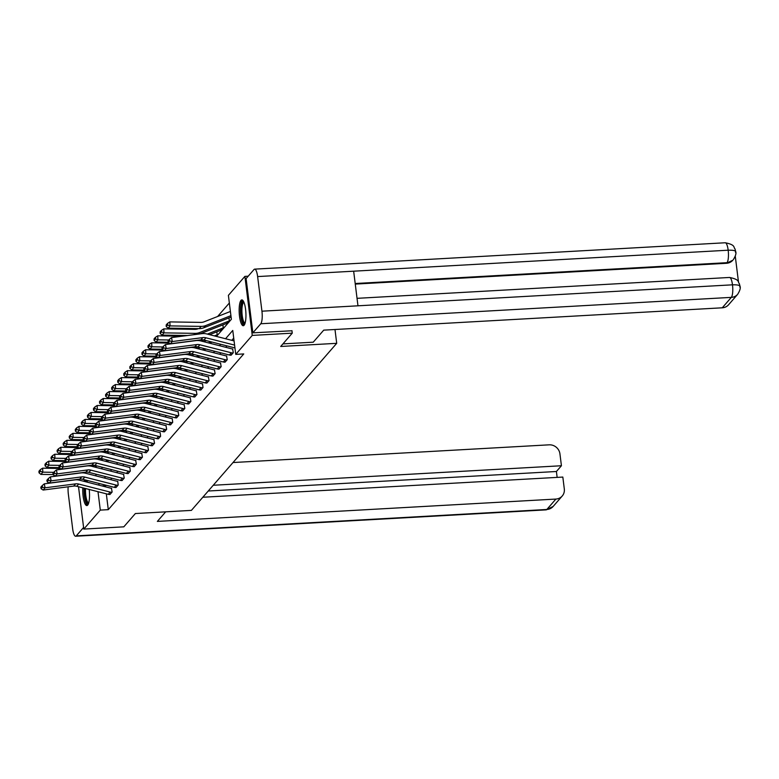 <?xml version="1.0" encoding="UTF-8"?>
<svg xmlns="http://www.w3.org/2000/svg" width="779" height="779" viewBox="0 0 779 779"><rect width="100%" height="100%" fill="white"/><g stroke="black" fill="none" stroke-linecap="round" stroke-linejoin="round"><path stroke-width="1.17" d="M244.1 325.252A12.941 3.33 86.8 0 1 243.272 325.729A12.941 3.33 86.8 0 1 239.348 314.667A12.941 3.33 86.8 0 1 241.003 300.373A12.941 3.33 86.8 0 1 241.831 299.896A12.941 3.33 86.8 0 1 245.755 310.967A12.941 3.33 86.8 0 1 244.1 325.252M89.195 489.455A12.941 3.33 86.8 0 1 87.686 505.094A12.941 3.33 86.8 0 1 86.859 505.571A12.941 3.33 86.8 0 1 82.788 487.82M83.937 481.325A12.941 3.33 86.8 0 1 84.58 480.205A12.941 3.33 86.8 0 1 84.979 479.864M229.347 303.012L217.623 316.488M216.465 336.421L231.373 319.283L228.393 295.358L244.898 276.379L252.25 335.408L235.745 354.377L232.765 330.452L225.55 338.738M248.199 276.194L244.898 276.379M86.401 480.234A12.941 3.33 86.8 0 1 87.569 482.25M291.95 330.647L292.261 333.159L280.693 346.47L336.703 343.325L334.989 329.507M336.703 343.325L191.391 510.391L135.371 513.536L123.803 526.838L83.791 529.077L78.513 486.729M105.369 461.265L107.453 460.447A1.655 1.548 -139 0 1 107.94 460.34L108.067 460.223M112.897 454.673L114.124 453.261M118.953 447.711L120.18 446.299M125.01 440.748L126.237 439.337M129.606 433.406L131.69 432.588A1.655 1.548 -139 0 1 132.167 432.481L132.294 432.364M135.663 426.444L137.747 425.626A1.655 1.548 -139 0 1 138.224 425.519L138.36 425.402M143.19 419.852L144.417 418.44M147.776 412.51L149.86 411.692A1.655 1.548 -139 0 1 150.347 411.585L150.474 411.478M155.303 405.917L156.53 404.505M159.89 398.585L161.974 397.767A1.655 1.548 -139 0 1 162.46 397.66L162.587 397.543M167.417 391.993L168.644 390.581M172.013 384.651L174.097 383.833A1.655 1.548 -139 0 1 174.574 383.726L174.7 383.619M178.07 377.688L180.153 376.87A1.655 1.548 -139 0 1 180.631 376.763L180.757 376.647M185.587 371.096L186.824 369.684M190.183 363.754L192.267 362.936A1.655 1.548 -139 0 1 192.744 362.829L192.88 362.722M197.71 357.172L198.937 355.76M202.297 349.829L204.38 349.011A1.655 1.548 -139 0 1 204.867 348.904L204.994 348.788M209.824 343.237L211.051 341.825M214.41 335.895L216.494 335.077A1.655 1.548 -139 0 1 216.981 334.97L215.861 336.265L217.205 334.746L216.844 331.825M220.905 330.267L223.261 327.784L222.901 324.862M226.971 323.295L229.318 320.821L228.958 317.9M106.324 493.818L108.291 509.661L243.749 353.929L235.745 354.377M233.719 338.105L231.782 340.326M226.952 345.886L225.725 347.298M220.895 352.848L219.668 354.26M214.838 359.81L213.612 361.222M208.782 366.773L207.555 368.185M202.725 373.745L201.498 375.157M196.668 380.707L195.441 382.119M190.612 387.669L189.375 389.081M184.545 394.632L183.318 396.044M178.488 401.604L177.261 403.016M172.432 408.566L171.205 409.978M166.375 415.528L165.148 416.94M160.318 422.491L159.091 423.903M154.261 429.463L153.035 430.875M148.205 436.425L146.968 437.837M142.138 443.387L140.911 444.799M136.082 450.35L134.855 451.762M130.025 457.322L128.798 458.734M123.968 464.284L122.741 465.696M117.911 471.246L116.684 472.658M111.855 478.209L110.628 479.621M105.798 485.181L105.447 486.817M109.781 494.49L112.137 492.016L111.446 488.258M115.837 487.518L118.194 485.054L117.726 481.276M121.894 480.555L124.25 478.092L123.559 474.323M127.951 473.593L130.307 471.129L129.84 467.351M134.007 466.621L136.364 464.157L135.673 460.399M140.074 459.659L142.43 457.195L141.739 453.427M146.131 452.696L148.487 450.233L147.796 446.464M152.187 445.734L154.544 443.27L153.852 439.502M158.244 438.762L160.601 436.298L160.133 432.52M164.301 431.8L166.657 429.336L165.966 425.568M170.358 424.837L172.714 422.374L172.247 418.596M176.414 417.875L178.771 415.411L178.079 411.643M182.471 410.903L184.827 408.439L184.146 404.681M188.537 403.941L190.894 401.477L190.203 397.709M194.594 396.978L196.951 394.515L196.259 390.746M200.651 390.016L203.007 387.553L202.54 383.774M206.708 383.044L209.064 380.58L208.373 376.822M212.764 376.082L215.121 373.618L214.429 369.85M218.821 369.119L221.178 366.656L220.486 362.887M224.878 362.157L227.234 359.694L226.543 355.925M230.935 355.185L233.301 352.721L232.609 348.963M292.261 333.159L252.25 335.408M108.291 509.661L100.296 510.109L83.791 529.077M97.998 491.695L100.296 510.109M220.72 344.289L219.493 345.701M214.663 351.261L213.436 352.673M208.606 358.223L207.38 359.635M202.55 365.185L201.323 366.597M196.493 372.148L195.266 373.56M190.436 379.12L189.209 380.532M184.38 386.082L183.153 387.494M178.323 393.044L177.086 394.456M172.256 400.007L171.029 401.419M166.2 406.979L164.973 408.391M160.143 413.941L158.916 415.353M154.086 420.903L152.859 422.315M148.029 427.866L146.803 429.278M141.973 434.838L140.746 436.25M135.916 441.8L134.689 443.212M129.859 448.762L128.623 450.174M123.793 455.725L122.566 457.137M117.736 462.697L116.509 464.109M111.679 469.659L110.452 471.071M105.623 476.621L104.396 478.033M99.566 483.584L98.339 484.996M95.807 474.119L95.924 475.015L96.538 474.304M101.367 468.754L102.594 467.342M107.424 461.791L108.651 460.379M113.481 454.819L114.708 453.407M119.538 447.857L120.764 446.445M125.594 440.895L126.821 439.483M131.651 433.932L132.888 432.52M137.717 426.96L138.944 425.548M143.774 419.998L145.001 418.586M149.831 413.036L151.058 411.624M155.888 406.073L157.115 404.661M161.944 399.101L163.171 397.689M168.001 392.139L169.228 390.727M174.058 385.177L175.285 383.765M180.115 378.214L181.351 376.802M186.181 371.242L187.408 369.83M192.238 364.28L193.465 362.868M198.294 357.318L199.521 355.906M204.351 350.355L205.578 348.943M210.408 343.383L211.635 341.971M105.311 485.726L101.932 485.921M108.213 494.305L110.16 492.075A5.804 5.424 -139 0 0 111.913 492.25L109.966 494.48A5.804 5.424 -139 0 1 108.213 494.305L76.77 486.281A8.296 7.751 41 0 0 73.693 486.086L43.137 490.04L45.075 487.81L42.494 487.226L42.183 485.638L40.82 487.196L41.141 488.784L42.494 487.226M111.67 488.238L111.416 488.258A1.655 1.548 41 0 1 110.91 488.209L79.468 480.185A12.445 11.627 -139 0 0 74.852 479.893L44.296 483.847L45.075 487.81L75.631 483.856A8.296 7.751 41 0 1 78.708 484.051L110.16 492.075M44.296 483.847L42.183 485.638M41.141 488.784L43.137 490.04M66.955 468.559L66.011 468.539M60.197 468.452L42.631 468.169L42.835 472.162L53.751 472.337M92.243 466.426L94.902 465.384M78.698 473.213L79.224 473.009M94.502 467.001L97.171 465.959M40.391 471.266L40.313 469.669L38.95 471.227L39.028 472.824L40.391 471.266L42.835 472.162L40.898 474.392L53.196 474.586M65.514 474.781L66.458 474.8M40.898 474.392L39.028 472.824M40.313 469.669L42.631 468.169M88.475 503.594A11.198 2.882 86.8 0 1 85.515 499.534A11.198 2.882 86.8 0 1 84.522 488.258M85.544 488.521A10.37 2.668 -93.2 0 0 88.699 502.883M85.963 480.117A12.853 3.311 -93.2 0 0 85.106 481.626M84.074 488.151A12.853 3.311 -93.2 0 0 87.54 505.24M86.031 481.86A11.198 2.882 86.8 0 1 87.238 481.51M244.898 323.762A11.198 2.882 86.8 0 1 241.548 317.929A11.198 2.882 86.8 0 1 241.363 304.92A11.198 2.882 86.8 0 1 243.661 301.668M243.963 302.359A10.37 2.668 -93.2 0 0 242.347 305.456A10.37 2.668 -93.2 0 0 242.366 316.625A10.37 2.668 -93.2 0 0 245.122 323.051M242.542 300.139A12.853 3.311 -93.2 0 0 240.993 303.761A12.853 3.311 -93.2 0 0 240.896 316.741A12.853 3.311 -93.2 0 0 243.954 325.408M165.684 511.832L157.368 521.404L555.904 499.066A9.952 9.299 41 0 0 562.214 496.028A9.952 9.299 41 0 0 564.308 488.959L562.827 477.069L202.832 497.245M68.153 486.807A10.205 2.629 -93.2 0 0 68.348 494.178L72.661 528.795A10.205 2.629 -93.2 0 0 75.621 536.234A10.205 2.629 -93.2 0 0 76.274 535.864L83.587 527.451M557.141 477.391L556.41 471.499L561.425 465.745L559.935 453.865A9.952 9.299 41 0 0 549.146 444.828L233.009 462.541M561.425 465.745L213.261 485.259M556.41 471.499L208.246 491.013M282.933 343.89L313.236 342.195L323.723 330.14L722.26 307.802L731.325 297.374L260.77 323.752L252.863 332.837L291.959 330.773M260.77 323.752A10.205 2.629 -93.2 0 0 261.939 311.191L357.97 305.806L353.656 271.189L257.625 276.574L261.939 311.191M257.625 276.574A10.205 2.629 -93.2 0 0 254.665 269.135A10.205 2.629 -93.2 0 0 254.012 269.515L246.106 278.6L252.863 332.837M738.482 282.008L735.279 256.223M739.768 286.954C740.615 285.406 738.19 284.686 732.494 284.822A10.205 2.629 -93.2 0 1 731.325 297.374A9.952 9.299 41 0 0 737.645 294.335L728.579 304.764A9.952 9.299 -139 0 1 722.26 307.802M726.486 263.283L732.805 260.244A9.952 9.299 -139 0 1 726.486 263.283L355.263 284.092M355.195 283.517L727.011 262.679A10.205 2.629 -93.2 0 0 728.18 250.205C733.886 250.069 736.301 250.76 735.454 252.269M733.321 259.641C735.59 256.018 736.389 253.35 735.727 251.656L734.986 248.852C733.273 247.479 735.96 244.879 725.23 242.766L254.665 269.135M737.645 294.335C739.914 290.694 740.722 288.026 740.05 286.321L739.31 283.575C737.606 282.212 740.352 279.612 729.543 277.46L357.035 298.338M116.061 487.508L116.022 487.508A5.804 5.424 -139 0 1 114.27 487.342L82.827 479.319A8.296 7.751 41 0 0 79.75 479.124L49.194 483.077L51.141 480.847L48.551 480.253L48.24 478.676L46.876 480.234L47.198 481.821L48.551 480.253M117.999 485.278L117.97 485.278A5.804 5.424 -139 0 1 116.217 485.103L84.765 477.089A8.296 7.751 41 0 0 81.688 476.894L51.141 480.847L50.353 476.884L80.909 472.931A12.445 11.627 -139 0 1 85.524 473.223L116.967 481.247A1.655 1.548 41 0 0 117.473 481.295M50.353 476.884L48.24 478.676M47.198 481.821L49.194 483.077M124.056 478.316L122.089 480.546A5.804 5.424 -139 0 1 120.336 480.37L88.884 472.356A8.296 7.751 41 0 0 85.807 472.162L55.251 476.115L57.198 473.875L54.608 473.291L54.296 471.704L52.943 473.272L53.254 474.849L54.608 473.291M123.783 474.314L123.53 474.323A1.655 1.548 41 0 1 123.033 474.275L91.581 466.261A12.445 11.627 -139 0 0 86.966 465.969L56.409 469.922L57.198 473.875L87.745 469.932A8.296 7.751 41 0 1 90.822 470.127L122.274 478.14A5.804 5.424 -139 0 0 124.027 478.316M56.409 469.922L54.296 471.704M53.254 474.849L55.251 476.115M73.012 461.587L72.067 461.577M66.254 461.48L48.688 461.207L48.902 465.199L59.808 465.375M98.3 459.464L100.958 458.412M111.426 454.303L113.51 453.485A1.655 1.548 -139 0 1 113.997 453.378L114.026 453.378M84.755 466.251L85.281 466.046M100.569 460.038L103.227 458.997M46.448 464.303L46.37 462.707L45.007 464.265L45.094 465.861L46.448 464.303L48.902 465.199L46.954 467.429L59.262 467.624M71.571 467.819L72.515 467.838M46.954 467.429L45.094 465.861M46.37 462.707L48.688 461.207M79.069 454.624L78.124 454.605M72.311 454.517L54.744 454.235L54.958 458.227L65.864 458.403M104.357 452.492L107.015 451.45M117.483 447.331L119.567 446.513A1.655 1.548 -139 0 1 120.054 446.416L118.924 447.701M90.812 459.289L91.338 459.084M106.626 453.076L109.284 452.024M52.505 457.331L52.427 455.734L51.063 457.302L51.151 458.899L52.505 457.331L54.958 458.227L53.011 460.467L65.319 460.662M77.627 460.856L78.572 460.866M53.011 460.467L51.151 458.899M52.427 455.734L54.744 454.235M128.175 473.583L128.145 473.583A5.804 5.424 -139 0 1 126.393 473.408L94.941 465.394A8.296 7.751 41 0 0 91.864 465.199L61.307 469.143L63.255 466.913L60.674 466.329L60.353 464.742L59 466.309L59.311 467.887L60.674 466.329M128.145 473.583L130.083 471.353A5.804 5.424 -139 0 1 128.331 471.178L96.888 463.154A8.296 7.751 41 0 0 93.801 462.96L63.255 466.913L62.466 462.95L93.022 459.006A12.445 11.627 -139 0 1 97.638 459.289L129.09 467.312A1.655 1.548 41 0 0 129.587 467.361M62.466 462.95L60.353 464.742M59.311 467.887L61.307 469.143M134.231 466.621L134.202 466.621A5.804 5.424 -139 0 1 132.449 466.446L100.997 458.422A8.296 7.751 41 0 0 97.92 458.227L67.374 462.181L69.312 459.951L66.731 459.357L66.41 457.779L65.056 459.337L65.368 460.925L66.731 459.357M135.897 460.379L135.643 460.399A1.655 1.548 41 0 1 135.147 460.35L103.695 452.326A12.445 11.627 -139 0 0 99.079 452.034L68.523 455.988L69.312 459.951L99.868 455.997A8.296 7.751 41 0 1 102.945 456.192L134.387 464.216A5.804 5.424 -139 0 0 136.14 464.381L136.179 464.381M68.523 455.988L66.41 457.779M65.368 460.925L67.374 462.181M138.506 459.483L140.444 457.244A5.804 5.424 -139 0 0 142.197 457.419L140.259 459.649A5.804 5.424 -139 0 1 138.506 459.483L107.054 451.46A8.296 7.751 41 0 0 103.977 451.265L73.43 455.218L75.368 452.988L72.788 452.395L72.476 450.817L71.113 452.375L71.425 453.962L72.788 452.395M141.953 453.417L141.7 453.436A1.655 1.548 41 0 1 141.203 453.388L109.751 445.364A12.445 11.627 -139 0 0 105.136 445.072L74.589 449.025L75.368 452.988L105.925 449.035A8.296 7.751 41 0 1 109.002 449.23L140.444 457.244M74.589 449.025L72.476 450.817M71.425 453.962L73.43 455.218M85.125 447.662L84.181 447.643M78.367 447.555L60.811 447.273L61.015 451.265L71.921 451.44M110.414 445.53L113.072 444.488M123.54 440.369L125.633 439.551A1.655 1.548 -139 0 1 126.11 439.444L126.14 439.444M96.878 452.326L97.394 452.122M112.682 446.114L115.341 445.062M58.561 450.369L58.483 448.772L57.12 450.34L57.208 451.937L58.561 450.369L61.015 451.265L59.068 453.495L71.376 453.699M83.684 453.894L84.629 453.904M59.068 453.495L57.208 451.937M58.483 448.772L60.811 447.273M91.182 440.7L90.237 440.68M84.434 440.593L66.867 440.31L67.072 444.303L77.988 444.478M116.47 438.567L119.138 437.525M102.935 445.354L103.451 445.15M118.739 439.142L121.397 438.1M64.628 443.407L64.54 441.81L63.187 443.368L63.265 444.965L64.628 443.407L67.072 444.303L65.134 446.533L77.433 446.727M89.741 446.922L90.685 446.942M65.134 446.533L63.265 444.965M64.54 441.81L66.867 440.31M97.239 433.728L96.294 433.718M90.491 433.621L72.924 433.348L73.129 437.34L84.044 437.516M122.527 431.605L125.195 430.553M108.992 438.392L109.508 438.188M124.796 432.179L127.454 431.138M70.685 436.444L70.597 434.848L69.243 436.406L69.321 438.002L70.685 436.444L73.129 437.34L71.191 439.57L83.489 439.765M95.798 439.96L96.742 439.979M71.191 439.57L69.321 438.002M70.597 434.848L72.924 433.348M146.345 452.687L146.316 452.687A5.804 5.424 -139 0 1 144.563 452.511L113.121 444.497A8.296 7.751 41 0 0 110.034 444.303L79.487 448.256L81.425 446.016L78.845 445.432L78.533 443.845L77.17 445.413L77.481 446.99L78.845 445.432M148.01 446.455L147.757 446.464A1.655 1.548 41 0 1 147.26 446.416L115.808 438.402A12.445 11.627 -139 0 0 111.193 438.11L80.646 442.063L81.425 446.016L111.981 442.073A8.296 7.751 41 0 1 115.058 442.268L146.51 450.281A5.804 5.424 -139 0 0 148.253 450.457L148.292 450.457M80.646 442.063L78.533 443.845M77.481 446.99L79.487 448.256M103.305 426.765L102.351 426.746M96.547 426.658L78.981 426.376L79.185 430.368L90.101 430.544M128.584 424.633L131.252 423.591M141.72 419.472L143.803 418.654A1.655 1.548 -139 0 1 144.281 418.557L144.319 418.547M115.049 431.43L115.565 431.225M130.853 425.217L133.521 424.166M76.741 429.472L76.654 427.875L75.3 429.443L75.378 431.04L76.741 429.472L79.185 430.368L77.248 432.608L89.546 432.803M101.854 432.997L102.809 433.007M77.248 432.608L75.378 431.04M76.654 427.875L78.981 426.376M150.62 445.549L152.567 443.319A5.804 5.424 -139 0 0 154.32 443.494L152.372 445.724A5.804 5.424 -139 0 1 150.62 445.549L119.177 437.535A8.296 7.751 41 0 0 116.1 437.34L85.544 441.284L87.482 439.054L84.901 438.47L84.59 436.883L83.226 438.441L83.538 440.028L84.901 438.47M154.076 439.492L153.823 439.502A1.655 1.548 41 0 1 153.317 439.453L121.875 431.43A12.445 11.627 -139 0 0 117.249 431.147L86.703 435.091L87.482 439.054L118.038 435.101A8.296 7.751 41 0 1 121.115 435.295L152.567 443.319M86.703 435.091L84.59 436.883M83.538 440.028L85.544 441.284M109.362 419.803L108.408 419.784M102.604 419.696L85.038 419.414L85.242 423.406L96.158 423.581M134.65 417.671L137.308 416.629M121.105 424.467L121.631 424.263M136.909 418.255L139.577 417.203M82.798 422.51L82.71 420.913L81.357 422.481L81.435 424.078L82.798 422.51L85.242 423.406L83.304 425.636L95.603 425.84M107.911 426.035L108.865 426.045M83.304 425.636L81.435 424.078M82.71 420.913L85.038 419.414M158.468 438.762L158.429 438.762A5.804 5.424 -139 0 1 156.676 438.587L125.234 430.563A8.296 7.751 41 0 0 122.157 430.368L91.601 434.322L93.538 432.092L90.958 431.498L90.646 429.92L89.283 431.478L89.604 433.066L90.958 431.498M160.406 436.522L160.377 436.522A5.804 5.424 -139 0 1 158.624 436.357L127.172 428.333A8.296 7.751 41 0 0 124.095 428.138L93.538 432.092L92.759 428.129L123.316 424.175A12.445 11.627 -139 0 1 127.931 424.467L159.374 432.491A1.655 1.548 41 0 0 159.88 432.54M92.759 428.129L90.646 429.92M89.604 433.066L91.601 434.322M115.419 412.831L114.474 412.821M108.661 412.724L91.094 412.451L91.299 416.444L102.215 416.619M140.707 410.708L143.365 409.657A8.296 7.751 41 0 0 140.327 409.481L109.771 413.425L111.718 411.195L109.138 410.611L108.817 409.024L107.463 410.582L107.775 412.169L109.138 410.611M153.833 405.547L155.917 404.729A1.655 1.548 -139 0 1 156.404 404.622L156.433 404.622M127.162 417.495L127.688 417.291M142.966 411.283L145.634 410.241M88.855 415.548L88.777 413.951L87.414 415.509L87.501 417.106L88.855 415.548L91.299 416.444L89.361 418.674L101.66 418.868M113.977 419.063L114.922 419.083M89.361 418.674L87.501 417.106M88.777 413.951L91.094 412.451M164.525 431.79L164.486 431.79A5.804 5.424 -139 0 1 162.743 431.624L131.291 423.601A8.296 7.751 41 0 0 128.214 423.406L97.657 427.359L99.605 425.13L97.015 424.536L96.703 422.948L95.34 424.516L95.661 426.103L97.015 424.536M166.19 425.558L165.937 425.577A1.655 1.548 41 0 1 165.43 425.529L133.988 417.505A12.445 11.627 -139 0 0 129.372 417.213L98.816 421.166L99.605 425.13L130.151 421.176A8.296 7.751 41 0 1 133.228 421.371L164.681 429.385A5.804 5.424 -139 0 0 166.433 429.56L166.463 429.56M98.816 421.166L96.703 422.948M95.661 426.103L97.657 427.359M121.475 405.869L120.531 405.859M114.717 405.762L97.151 405.489L97.365 409.481L108.271 409.647M146.764 403.746L149.422 402.694M133.219 410.533L133.745 410.329M149.032 404.32L151.691 403.279M94.911 408.586L94.834 406.989L93.47 408.547L93.558 410.144L94.911 408.586L97.365 409.481L95.418 411.711L107.726 411.906M120.034 412.101L120.979 412.12M95.418 411.711L93.558 410.144M94.834 406.989L97.151 405.489M170.582 424.828L170.552 424.828A5.804 5.424 -139 0 1 168.8 424.652L137.347 416.638A8.296 7.751 41 0 0 134.27 416.444L103.714 420.397L105.662 418.157L103.071 417.573L102.76 415.986L101.406 417.554L101.718 419.131L103.071 417.573M170.552 424.828L172.49 422.598A5.804 5.424 -139 0 1 170.737 422.422L139.285 414.409A8.296 7.751 41 0 0 136.208 414.214L105.662 418.157L104.873 414.194L135.429 410.251A12.445 11.627 -139 0 1 140.045 410.543L171.497 418.557A1.655 1.548 41 0 0 171.993 418.605M104.873 414.194L102.76 415.986M101.718 419.131L103.714 420.397M127.532 398.906L126.588 398.887M120.774 398.799L103.208 398.517L103.422 402.509L114.328 402.685M152.82 396.774L155.479 395.732M165.946 391.613L168.03 390.795A1.655 1.548 -139 0 1 168.517 390.698L168.546 390.688M139.275 403.571L139.801 403.366M155.089 397.358L157.748 396.307M100.968 401.613L100.89 400.017L99.527 401.584L99.615 403.181L100.968 401.613L103.422 402.509L101.474 404.749L113.783 404.944M126.091 405.138L127.035 405.148M101.474 404.749L99.615 403.181M100.89 400.017L103.208 398.517M176.638 417.865L176.609 417.865A5.804 5.424 -139 0 1 174.856 417.69L143.404 409.676L145.352 407.436A8.296 7.751 41 0 0 142.275 407.242L111.718 411.195L110.93 407.232L141.486 403.288A12.445 11.627 -139 0 1 146.101 403.571L177.554 411.594A1.655 1.548 41 0 0 178.05 411.643L178.303 411.633M178.576 415.626L178.547 415.635A5.804 5.424 -139 0 1 176.794 415.46L145.352 407.436M110.93 407.232L108.817 409.024M107.775 412.169L109.771 413.425M133.589 391.944L132.644 391.925M126.841 391.837L109.274 391.555L109.479 395.547L120.385 395.722M158.877 389.812L161.535 388.77M145.342 396.608L145.858 396.404M161.146 390.396L163.804 389.344M107.025 394.651L106.947 393.054L105.584 394.622L105.671 396.219L107.025 394.651L109.479 395.547L107.531 397.777L119.839 397.981M132.148 398.176L133.092 398.186M107.531 397.777L105.671 396.219M106.947 393.054L109.274 391.555M182.695 410.893L182.666 410.903A5.804 5.424 -139 0 1 180.913 410.728L149.461 402.704A8.296 7.751 41 0 0 146.384 402.509L115.837 406.463L117.775 404.233L115.195 403.639L114.873 402.061L113.52 403.619L113.831 405.207L115.195 403.639M184.36 404.661L184.107 404.681A1.655 1.548 41 0 1 183.61 404.632L152.158 396.608A12.445 11.627 -139 0 0 147.543 396.316L116.986 400.27L117.775 404.233L148.331 400.279A8.296 7.751 41 0 1 151.408 400.474L182.851 408.498A5.804 5.424 -139 0 0 184.604 408.663L182.666 410.903M116.986 400.27L114.873 402.061M113.831 405.207L115.837 406.463M139.645 384.972L138.701 384.962M132.897 384.865L115.331 384.592L115.535 388.585L126.451 388.76M164.934 382.849L167.602 381.798M151.399 389.636L151.915 389.432M167.203 383.424L169.861 382.382M113.091 387.689L113.004 386.092L111.65 387.65L111.728 389.247L113.091 387.689L115.535 388.585L113.598 390.815L125.896 391.009M138.204 391.204L139.149 391.224M113.598 390.815L111.728 389.247M113.004 386.092L115.331 384.592M188.752 403.931L188.722 403.931A5.804 5.424 -139 0 1 186.97 403.765L155.518 395.742A8.296 7.751 41 0 0 152.441 395.547L121.894 399.5L123.832 397.271L121.251 396.677L120.94 395.089L119.576 396.657L119.888 398.244L121.251 396.677M190.417 397.699L190.164 397.718A1.655 1.548 41 0 1 189.667 397.67L158.215 389.646A12.445 11.627 -139 0 0 153.599 389.354L123.053 393.307L123.832 397.271L154.388 393.317A8.296 7.751 41 0 1 157.465 393.512L188.907 401.526A5.804 5.424 -139 0 0 190.66 401.701L190.699 401.701M123.053 393.307L120.94 395.089M119.888 398.244L121.894 399.5M145.702 378.01L144.758 378M138.954 377.903L121.388 377.63L121.592 381.622L132.508 381.788M170.99 375.887L173.659 374.835M184.126 370.726L186.21 369.898A1.655 1.548 -139 0 1 186.687 369.801L186.726 369.801M157.455 382.674L157.971 382.47M173.259 376.461L175.927 375.42M119.148 380.727L119.06 379.13L117.707 380.688L117.785 382.285L119.148 380.727L121.592 381.622L119.654 383.852L131.953 384.047M144.261 384.242L145.206 384.261M119.654 383.852L117.785 382.285M119.06 379.13L121.388 377.63M193.026 396.793L194.974 394.563A5.804 5.424 -139 0 0 196.727 394.739L194.779 396.969A5.804 5.424 -139 0 1 193.026 396.793L161.584 388.779A8.296 7.751 41 0 0 158.507 388.585L127.951 392.538L129.889 390.298L127.308 389.714L126.996 388.127L125.633 389.695L125.945 391.272L127.308 389.714M196.474 390.737L196.22 390.746A1.655 1.548 41 0 1 195.724 390.698L164.281 382.684A12.445 11.627 -139 0 0 159.656 382.392L129.11 386.335L129.889 390.298L160.445 386.355A8.296 7.751 41 0 1 163.522 386.55L194.974 394.563M129.11 386.335L126.996 388.127M125.945 391.272L127.951 392.538M151.769 371.047L150.814 371.028M145.011 370.94L127.444 370.658L127.649 374.65L138.565 374.826M177.047 368.915L179.715 367.873M163.512 375.712L164.028 375.507M179.316 369.499L181.984 368.448M125.205 373.754L125.117 372.158L123.764 373.725L123.842 375.322L125.205 373.754L127.649 374.65L125.711 376.89L138.01 377.085M150.318 377.279L151.272 377.289M125.711 376.89L123.842 375.322M125.117 372.158L127.444 370.658M200.875 390.006L200.836 390.006A5.804 5.424 -139 0 1 199.083 389.831L167.641 381.807A8.296 7.751 41 0 0 164.564 381.622L134.007 385.566L135.945 383.336L133.365 382.752L133.053 381.165L131.69 382.723L132.002 384.31L133.365 382.752M202.813 387.767L202.783 387.776A5.804 5.424 -139 0 1 201.031 387.601L169.579 379.577A8.296 7.751 41 0 0 166.502 379.383L135.945 383.336L135.166 379.373L165.723 375.429A12.445 11.627 -139 0 1 170.338 375.712L201.78 383.735A1.655 1.548 41 0 0 202.287 383.784M135.166 379.373L133.053 381.165M132.002 384.31L134.007 385.566M157.825 364.085L156.881 364.066M151.068 363.978L133.501 363.696L133.706 367.688L144.621 367.863M183.114 361.953L185.772 360.911A8.296 7.751 41 0 0 182.734 360.726L152.178 364.669L154.125 362.439L151.535 361.855L151.223 360.268L149.87 361.836L150.181 363.413L151.535 361.855M196.24 356.792L198.324 355.974A1.655 1.548 -139 0 1 198.811 355.867L198.84 355.867M169.569 368.749L170.095 368.545M185.373 362.527L188.041 361.485M131.262 366.792L131.184 365.195L129.82 366.753L129.898 368.36L131.262 366.792L133.706 367.688L131.768 369.918L144.066 370.113M156.375 370.317L157.329 370.327M131.768 369.918L129.898 368.36M131.184 365.195L133.501 363.696M206.932 383.034L206.893 383.044A5.804 5.424 -139 0 1 205.14 382.869L173.698 374.845A8.296 7.751 41 0 0 170.62 374.65L140.064 378.604L142.002 376.374L139.422 375.78L139.11 374.202L137.747 375.76L138.068 377.348L139.422 375.78M208.597 376.802L208.344 376.822A1.655 1.548 41 0 1 207.837 376.773L176.395 368.749A12.445 11.627 -139 0 0 171.779 368.457L141.223 372.411L142.002 376.374L172.558 372.42A8.296 7.751 41 0 1 175.635 372.615L207.087 380.639A5.804 5.424 -139 0 0 208.84 380.804L208.869 380.804M141.223 372.411L139.11 374.202M138.068 377.348L140.064 378.604M163.882 357.113L162.938 357.103M157.124 357.006L139.558 356.733L139.762 360.726L150.678 360.901M189.17 354.99L191.829 353.939M175.626 361.777L176.151 361.573M191.439 355.565L194.098 354.523M137.318 359.83L137.24 358.233L135.877 359.791L135.965 361.388L137.318 359.83L139.762 360.726L137.825 362.956L150.123 363.15M162.441 363.345L163.386 363.365M137.825 362.956L135.965 361.388M137.24 358.233L139.558 356.733M212.988 376.072L212.949 376.072A5.804 5.424 -139 0 1 211.206 375.906L179.754 367.883A8.296 7.751 41 0 0 176.677 367.688L146.121 371.641L148.068 369.412L145.478 368.818L145.167 367.23L143.813 368.798L144.125 370.385L145.478 368.818M214.653 369.84L214.4 369.859A1.655 1.548 41 0 1 213.894 369.811L182.452 361.787A12.445 11.627 -139 0 0 177.836 361.495L147.28 365.448L148.068 369.412L178.615 365.458A8.296 7.751 41 0 1 181.692 365.653L213.144 373.667A5.804 5.424 -139 0 0 214.897 373.842L212.949 376.072M147.28 365.448L145.167 367.23M144.125 370.385L146.121 371.641M169.939 350.151L168.994 350.141M163.181 350.044L145.615 349.761L145.829 353.763L156.735 353.929M195.227 348.028L197.885 346.976M208.353 342.867L210.437 342.039A1.655 1.548 -139 0 1 210.924 341.942L210.953 341.942M181.682 354.815L182.208 354.611M197.496 348.603L200.154 347.561M143.375 352.868L143.297 351.261L141.934 352.829L142.021 354.426L143.375 352.868L145.829 353.763L143.881 355.993L156.19 356.188M168.498 356.383L169.442 356.402M143.881 355.993L142.021 354.426M143.297 351.261L145.615 349.761M219.045 369.11L219.016 369.11A5.804 5.424 -139 0 1 217.263 368.934L185.811 360.92L187.758 358.681A8.296 7.751 41 0 0 184.672 358.496L154.125 362.439L153.336 358.476L183.893 354.533A12.445 11.627 -139 0 1 188.508 354.825L219.96 362.839A1.655 1.548 41 0 0 220.457 362.887L220.71 362.878M220.983 366.88L220.954 366.88A5.804 5.424 -139 0 1 219.201 366.705L187.758 358.681M153.336 358.476L151.223 360.268M150.181 363.413L152.178 364.669M175.996 343.188L175.051 343.169M169.238 343.081L151.671 342.799L151.886 346.791L162.792 346.967M201.284 341.056L203.942 340.014M187.739 347.853L188.265 347.648M203.553 341.64L206.211 340.589M149.432 345.895L149.354 344.299L147.991 345.866L148.078 347.463L149.432 345.895L151.886 346.791L149.938 349.031L162.246 349.226M174.554 349.42L175.499 349.43M149.938 349.031L148.078 347.463M149.354 344.299L151.671 342.799M223.32 361.972L225.258 359.742A5.804 5.424 -139 0 0 227.01 359.917L225.073 362.147A5.804 5.424 -139 0 1 223.32 361.972L191.868 353.948A8.296 7.751 41 0 0 188.791 353.763L158.234 357.707L160.182 355.477L157.601 354.893L157.28 353.306L155.927 354.864L156.238 356.451L157.601 354.893M226.767 355.915L226.514 355.925A1.655 1.548 41 0 1 226.017 355.876L194.565 347.853A12.445 11.627 -139 0 0 189.949 347.561L159.393 351.514L160.182 355.477L190.738 351.524A8.296 7.751 41 0 1 193.815 351.719L225.258 359.742M159.393 351.514L157.28 353.306M156.238 356.451L158.234 357.707M182.052 336.226L157.738 335.837L157.942 339.829L168.848 340.004M207.341 334.094L222.56 328.115A1.655 1.548 -139 0 1 223.037 328.008L223.067 328.008M221.129 330.238L221.1 330.238A1.655 1.548 -139 0 0 220.613 330.345L209.609 334.668M193.805 340.89L194.322 340.676M155.498 338.933L155.41 337.336L154.047 338.894L154.135 340.501L155.498 338.933L157.942 339.829L155.995 342.059L168.303 342.254M180.611 342.458L181.556 342.468M155.995 342.059L154.135 340.501M155.41 337.336L157.738 335.837M231.159 355.175L231.129 355.185A5.804 5.424 -139 0 1 229.377 355.01L197.924 346.986A8.296 7.751 41 0 0 194.847 346.791L164.301 350.745L166.239 348.515L163.658 347.921L163.337 346.343L161.983 347.901L162.295 349.489L163.658 347.921M232.824 348.943L232.57 348.963A1.655 1.548 41 0 1 232.074 348.914L200.622 340.89A12.445 11.627 -139 0 0 196.006 340.598L165.45 344.552L166.239 348.515L196.795 344.561A8.296 7.751 41 0 1 199.872 344.756L231.314 352.78A5.804 5.424 -139 0 0 233.067 352.945L233.106 352.945M165.45 344.552L163.337 346.343M162.295 349.489L164.301 350.745M198.441 328.611L197.885 328.835A8.296 7.751 -139 0 1 194.896 329.361L163.794 328.874L163.999 332.867L195.11 333.363A12.445 11.627 41 0 0 199.59 332.555L228.617 321.152A1.655 1.548 -139 0 1 229.094 321.045L229.123 321.045M229.094 321.045L227.156 323.275A1.655 1.548 -139 0 0 226.67 323.382L199.862 333.918M161.555 331.971L161.467 330.374L160.114 331.932L160.192 333.529L161.555 331.971L163.999 332.867L162.061 335.097L187.612 335.506M162.061 335.097L160.192 333.529M161.467 330.374L163.794 328.874M234.937 347.921L203.991 340.024A8.296 7.751 41 0 0 200.904 339.829L170.358 343.782L172.295 341.543L169.715 340.959L169.403 339.371L168.04 340.939L168.352 342.526L169.715 340.959M234.586 345.097L205.929 337.794A8.296 7.751 41 0 0 202.852 337.599L172.295 341.543L171.516 337.589L202.063 333.636A12.445 11.627 -139 0 1 206.678 333.928L234.07 340.91M171.516 337.589L169.403 339.371M168.352 342.526L170.358 343.782M230.399 311.473L203.942 321.863A8.296 7.751 -139 0 1 200.953 322.399L169.851 321.902L170.056 325.904L201.167 326.391A12.445 11.627 41 0 0 205.646 325.593L230.925 315.661M167.612 325.009L167.524 323.402L166.17 324.97L166.248 326.567L167.612 325.009L170.056 325.904L168.118 328.134L199.22 328.631A12.445 11.627 41 0 0 203.699 327.823L231.09 317.063M168.118 328.134L166.248 326.567M167.524 323.402L169.851 321.902M76.77 486.281L78.708 484.051M73.693 486.086L75.631 483.856M107.453 460.447L106.489 461.548M76.274 535.864L546.829 509.485L555.904 499.066M546.186 509.865A10.205 2.629 -93.2 0 0 546.829 509.485A9.952 9.299 41 0 0 553.148 506.447L546.186 509.865L75.621 536.234M729.543 277.46A10.205 2.629 -93.2 0 1 732.494 284.822L357.97 305.806M353.656 271.189L728.18 250.205A10.205 2.629 -93.2 0 0 725.23 242.766M116.022 487.508L117.97 485.278M82.827 479.319L84.765 477.089M79.75 479.124L81.688 476.894M114.27 487.342L116.217 485.103M88.884 472.356L90.822 470.127M85.807 472.162L87.745 469.932M120.336 480.37L122.274 478.14M113.997 453.378L112.867 454.663M113.51 453.485L112.556 454.585M119.567 446.513L118.612 447.623M94.941 465.394L96.888 463.154M91.864 465.199L93.801 462.96M126.393 473.408L128.331 471.178M134.202 466.621L136.14 464.381M100.997 458.422L102.945 456.192M97.92 458.227L99.868 455.997M132.449 466.446L134.387 464.216M107.054 451.46L109.002 449.23M103.977 451.265L105.925 449.035M126.11 439.444L124.991 440.739M125.633 439.551L124.669 440.661M131.69 432.588L130.726 433.689M137.747 425.626L136.783 426.726M146.316 452.687L148.253 450.457M113.121 444.497L115.058 442.268M110.034 444.303L111.981 442.073M144.563 452.511L146.51 450.281M144.281 418.557L143.161 419.842M143.803 418.654L142.839 419.764M119.177 437.535L121.115 435.295M116.1 437.34L118.038 435.101M149.86 411.692L148.896 412.802M158.429 438.762L160.377 436.522M125.234 430.563L127.172 428.333M122.157 430.368L124.095 428.138M156.676 438.587L158.624 436.357M156.404 404.622L155.274 405.917M155.917 404.729L154.953 405.83M164.486 431.79L166.433 429.56M131.291 423.601L133.228 421.371M128.214 423.406L130.151 421.176M162.743 431.624L164.681 429.385M161.974 397.767L161.019 398.867M137.347 416.638L139.285 414.409M134.27 416.444L136.208 414.214M168.8 424.652L170.737 422.422M168.517 390.698L167.397 391.983M168.03 390.795L167.076 391.905M176.609 417.865L178.547 415.635M140.327 409.481L142.275 407.242M174.856 417.69L176.794 415.46M174.097 383.833L173.133 384.943M149.461 402.704L151.408 400.474M146.384 402.509L148.331 400.279M180.913 410.728L182.851 408.498M180.153 376.87L179.189 377.971M188.722 403.931L190.66 401.701M155.518 395.742L157.465 393.512M152.441 395.547L154.388 393.317M186.97 403.765L188.907 401.526M186.687 369.801L185.568 371.086M186.21 369.898L185.246 371.008M161.584 388.779L163.522 386.55M158.507 388.585L160.445 386.355M192.267 362.936L191.303 364.046M200.836 390.006L202.783 387.776M167.641 381.807L169.579 379.577M164.564 381.622L166.502 379.383M199.083 389.831L201.031 387.601M198.811 355.867L197.681 357.162M198.324 355.974L197.36 357.084M206.893 383.044L208.84 380.804M173.698 374.845L175.635 372.615M170.62 374.65L172.558 372.42M205.14 382.869L207.087 380.639M204.38 349.011L203.416 350.112M179.754 367.883L181.692 365.653M176.677 367.688L178.615 365.458M211.206 375.906L213.144 373.667M210.924 341.942L209.794 343.227M210.437 342.039L209.483 343.149M219.016 369.11L220.954 366.88M182.734 360.726L184.672 358.496M217.263 368.934L219.201 366.705M216.494 335.077L215.54 336.187M191.868 353.948L193.815 351.719M188.791 353.763L190.738 351.524M223.037 328.008L221.1 330.238M222.56 328.115L220.613 330.345M231.129 355.185L233.067 352.945M197.924 346.986L199.872 344.756M194.847 346.791L196.795 344.561M229.377 355.01L231.314 352.78M195.11 333.363L193.952 334.688M199.59 332.555L198.217 334.133M228.617 321.152L226.67 323.382M203.991 340.024L205.929 337.794M200.904 339.829L202.852 337.599M201.167 326.391L199.22 328.631M205.646 325.593L203.699 327.823M562.214 496.028L553.148 506.447"/></g></svg>
